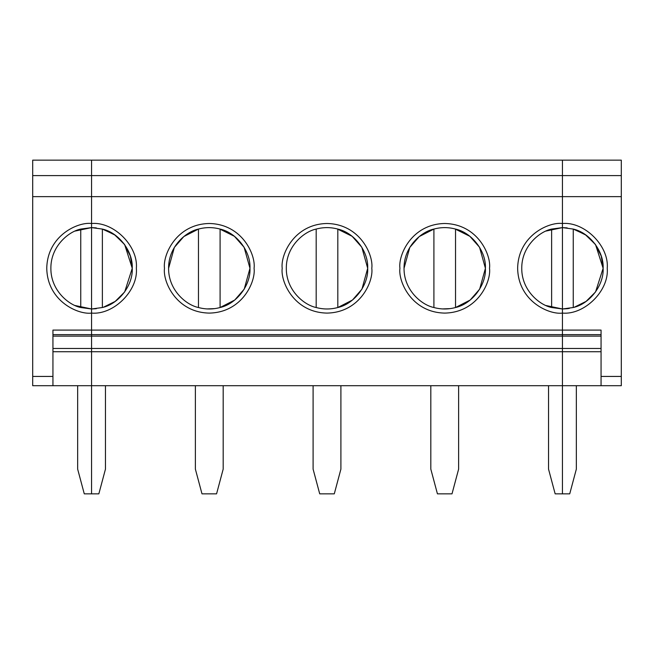 <?xml version="1.0" encoding="UTF-8"?>
<svg xmlns="http://www.w3.org/2000/svg" width="654" height="654" viewBox="0 0 654 654"><rect width="100%" height="100%" fill="white"/><g stroke="black" fill="none" stroke-linecap="round" stroke-linejoin="round"><path stroke-width="0.98" d="M80.744 229.072C68.523 231.532 50.685 246.362 50.873 268.295C50.685 290.229 68.523 305.05 80.744 307.519L80.744 229.072L80.744 307.519L91.56 308.982L91.56 493.844L91.56 385.705L52.941 385.705L52.941 376.434L32.7 376.434L32.7 160.156L91.56 160.156L91.56 308.982L75.185 305.541L91.56 308.982L80.744 307.519C68.523 305.05 50.685 290.229 50.873 268.295C50.685 246.362 68.523 231.532 80.744 229.072L75.185 231.042L91.56 227.608L91.56 196.641L32.7 196.641L32.7 385.705L32.7 376.434L52.941 376.434L52.941 385.705L32.7 385.705L91.56 385.705L91.56 351.721L52.941 351.721L91.56 351.721L91.56 348.468L52.941 348.468L91.56 348.468L91.56 336.115L52.941 336.115L91.56 336.115L91.56 334.635L52.941 334.635L91.56 334.635L91.56 330.09L52.941 330.09L52.941 376.434L52.941 330.09L91.56 330.09L91.56 313.094C78.455 314.893 47.366 301.453 46.761 268.295C47.366 235.138 78.455 221.69 91.56 223.496C78.455 221.69 47.366 235.138 46.761 268.295C47.366 301.453 78.455 314.893 91.56 313.094L91.56 227.608L80.744 229.072L91.56 227.608L91.56 308.982L102.376 307.519L91.56 308.982L91.56 330.09L562.44 330.09L562.44 348.468L601.059 348.468L562.44 348.468L562.44 385.705L601.059 385.705L562.44 385.705L562.44 493.844L569.724 493.844L576.346 469.131L576.346 385.705L576.346 469.131L569.724 493.844L562.44 493.844L562.44 351.721L601.059 351.721L562.44 351.721L562.44 336.115L601.059 336.115L562.44 336.115L562.44 334.635L601.059 334.635L562.44 334.635L562.44 330.09L601.059 330.09L562.44 330.09L562.44 313.094C584.602 315.097 609.242 290.458 607.239 268.295C609.242 246.125 584.602 221.493 562.44 223.496C584.602 221.493 609.242 246.125 607.239 268.295C609.242 290.458 584.602 315.097 562.44 313.094L562.44 308.982L562.44 313.094C549.335 314.893 518.246 301.453 517.641 268.295C518.246 235.138 549.335 221.69 562.44 223.496L562.44 227.608L573.256 229.072L585.314 234.639L595.181 244.138L601.247 256.057L603.127 268.295C604.043 285.111 589.712 303.93 573.256 307.519L562.44 308.982L573.256 307.519L573.256 229.072C589.712 232.661 604.043 251.471 603.127 268.295L595.557 291.937L586.082 301.404L574.392 307.184M77.654 385.705L77.654 469.131L84.276 493.844L91.56 493.844L84.276 493.844L77.654 469.131L77.654 385.705M32.7 196.641L91.56 196.641L91.56 175.599L32.7 175.599L32.7 196.641M32.7 175.599L91.56 175.599L91.56 160.156L32.7 160.156L32.7 175.599M567.157 308.713L569.356 308.394M621.3 385.705L601.059 385.705L621.3 385.705L621.3 376.434L621.3 385.705M621.3 160.156L621.3 376.434L601.059 376.434L601.059 385.705L601.059 330.09L601.059 376.434L621.3 376.434L621.3 196.641L562.44 196.641L562.44 223.496L562.44 196.641L621.3 196.641L621.3 175.599L562.44 175.599L562.44 196.641L562.44 175.599L621.3 175.599L621.3 160.156L562.44 160.156L562.44 175.599L562.44 160.156L621.3 160.156M567.181 227.886L562.44 227.608L562.44 308.982L562.44 196.641L91.56 196.641L91.56 223.496C113.722 221.493 138.362 246.125 136.359 268.295C138.362 246.125 113.722 221.493 91.56 223.496L91.56 227.608L102.376 229.072L91.56 227.608L91.56 196.641L562.44 196.641L562.44 175.599L91.56 175.599L91.56 196.641L91.56 175.599L562.44 175.599L562.44 160.156L91.56 160.156L91.56 175.599L91.56 160.156L562.44 160.156L562.44 330.09L91.56 330.09L91.56 313.094C113.722 315.097 138.362 290.458 136.359 268.295C138.362 290.458 113.722 315.097 91.56 313.094L91.56 227.608L96.302 227.886M567.255 308.696L562.44 308.982L546.065 305.541L562.44 308.982L562.44 223.496C549.335 221.69 518.246 235.138 517.641 268.295C518.246 301.453 549.335 314.893 562.44 313.094L562.44 308.982L551.624 307.519L551.624 229.072C539.403 231.532 521.565 246.362 521.753 268.295C521.565 290.229 539.403 305.05 551.624 307.519L562.44 308.982M603.127 268.295C604.043 251.471 589.712 232.661 573.256 229.072L573.256 307.519C589.712 303.93 604.043 285.111 603.127 268.295L595.557 244.653L586.082 235.178L574.392 229.399M573.256 229.072L562.44 227.608L551.624 229.072L551.624 307.519C539.403 305.05 521.565 290.229 521.753 268.295C521.565 246.362 539.403 231.532 551.624 229.072L546.065 231.042L562.44 227.608L551.624 229.072M96.302 308.704L91.56 308.982M102.376 229.072L102.376 307.519C118.832 303.93 133.163 285.111 132.247 268.295C133.163 251.471 118.832 232.661 102.376 229.072L102.376 229.072C118.832 232.661 133.163 251.471 132.247 268.295C133.163 285.111 118.832 303.93 102.376 307.519L102.376 229.072L114.434 234.639L124.301 244.138L130.367 256.057L132.247 268.295L124.677 291.937L115.202 301.404L103.512 307.184M254.079 268.295C255.886 281.4 242.438 312.481 209.28 313.094C176.122 312.481 162.674 281.4 164.481 268.295C162.674 255.191 176.122 224.101 209.28 223.496C242.438 224.101 255.886 255.191 254.079 268.295C255.886 255.191 242.438 224.101 209.28 223.496C176.122 224.101 162.674 255.191 164.481 268.295C162.674 281.4 176.122 312.481 209.28 313.094C242.438 312.481 255.886 281.4 254.079 268.295M371.799 268.295C373.606 281.4 360.158 312.481 327 313.094C293.842 312.481 280.394 281.4 282.201 268.295C280.394 255.191 293.842 224.101 327 223.496C360.158 224.101 373.606 255.191 371.799 268.295C373.606 255.191 360.158 224.101 327 223.496C293.842 224.101 280.394 255.191 282.201 268.295C280.394 281.4 293.842 312.481 327 313.094C360.158 312.481 373.606 281.4 371.799 268.295M489.519 268.295C491.326 281.4 477.878 312.481 444.72 313.094C411.562 312.481 398.114 281.4 399.921 268.295C398.114 255.191 411.562 224.101 444.72 223.496C477.878 224.101 491.326 255.191 489.519 268.295C491.326 255.191 477.878 224.101 444.72 223.496C411.562 224.101 398.114 255.191 399.921 268.295C398.114 281.4 411.562 312.481 444.72 313.094C477.878 312.481 491.326 281.4 489.519 268.295M98.844 493.844L91.56 493.844L91.56 385.705L562.44 385.705L562.44 351.721L91.56 351.721L91.56 385.705L91.56 348.468L562.44 348.468L562.44 334.635L91.56 334.635L91.56 336.115L562.44 336.115L91.56 336.115L91.56 348.468L91.56 330.09L91.56 334.635L562.44 334.635L562.44 330.09L562.44 348.468L91.56 348.468L91.56 351.721L562.44 351.721L562.44 348.468L562.44 385.705L91.56 385.705L91.56 493.844L98.844 493.844L105.466 469.131L98.844 493.844M201.996 493.844L195.374 469.131L201.996 493.844L216.564 493.844L223.186 469.131L223.186 385.705L223.186 469.131L216.564 493.844L201.996 493.844M249.967 268.295L244.22 289.15L234.737 300.039L220.096 307.519L234.737 300.039L244.22 289.15L249.967 268.295C250.883 285.111 236.552 303.93 220.096 307.519C212.885 309.465 205.675 309.465 198.464 307.519L198.464 229.072C186.243 231.532 168.405 246.362 168.593 268.295C168.405 290.229 186.243 305.05 198.464 307.519C205.675 309.465 212.885 309.465 220.096 307.519L220.096 229.072C212.885 227.126 205.675 227.126 198.464 229.072L198.464 307.519C186.243 305.05 168.405 290.229 168.593 268.295C168.405 246.362 186.243 231.532 198.464 229.072C205.675 227.126 212.885 227.126 220.096 229.072C236.552 232.661 250.883 251.471 249.967 268.295C250.883 251.471 236.552 232.661 220.096 229.072L220.096 307.519C236.552 303.93 250.883 285.111 249.967 268.295L244.097 247.245L234.418 236.298L219.515 228.916M168.593 268.295L174.34 247.441L183.823 236.552L198.464 229.072M195.374 385.705L195.374 469.131L195.374 385.705M132.247 268.295L124.677 244.653L115.202 235.178L103.512 229.399M105.466 469.131L105.466 385.705L105.466 469.131M207.081 308.925L214.651 308.623M319.716 493.844L313.094 469.131L319.716 493.844L334.284 493.844L340.906 469.131L340.906 385.705L340.906 469.131L334.284 493.844L319.716 493.844M367.687 268.295L361.94 289.15L352.457 300.039L337.816 307.519L352.457 300.039L361.94 289.15L367.687 268.295C368.603 285.111 354.272 303.93 337.816 307.519C330.605 309.465 323.395 309.465 316.184 307.519L316.184 229.072C303.963 231.532 286.125 246.362 286.313 268.295C286.125 290.229 303.963 305.05 316.184 307.519C323.395 309.465 330.605 309.465 337.816 307.519L337.816 229.072C330.605 227.126 323.395 227.126 316.184 229.072L316.184 307.519C303.963 305.05 286.125 290.229 286.313 268.295C286.125 246.362 303.963 231.532 316.184 229.072C323.395 227.126 330.605 227.126 337.816 229.072C354.272 232.661 368.603 251.471 367.687 268.295C368.603 251.471 354.272 232.661 337.816 229.072L337.816 307.519C354.272 303.93 368.603 285.111 367.687 268.295L361.817 247.245L352.138 236.298L337.235 228.916M313.094 385.705L313.094 469.131L313.094 385.705M437.436 493.844L430.814 469.131L437.436 493.844L452.004 493.844L458.626 469.131L458.626 385.705L458.626 469.131L452.004 493.844L437.436 493.844M485.407 268.295L479.66 289.15L470.177 300.039L455.536 307.519L470.177 300.039L479.66 289.15L485.407 268.295C486.323 285.111 471.992 303.93 455.536 307.519C448.325 309.465 441.115 309.465 433.904 307.519L433.904 229.072C421.683 231.532 403.845 246.362 404.033 268.295C403.845 290.229 421.683 305.05 433.904 307.519C441.115 309.465 448.325 309.465 455.536 307.519L455.536 229.072C448.325 227.126 441.115 227.126 433.904 229.072L433.904 307.519C421.683 305.05 403.845 290.229 404.033 268.295C403.845 246.362 421.683 231.532 433.904 229.072C441.115 227.126 448.325 227.126 455.536 229.072C471.992 232.661 486.323 251.471 485.407 268.295C486.323 251.471 471.992 232.661 455.536 229.072L455.536 307.519C471.992 303.93 486.323 285.111 485.407 268.295L479.537 247.245L469.858 236.298L454.955 228.916M404.033 268.295L409.78 247.441L419.263 236.552L433.904 229.072M430.814 385.705L430.814 469.131L430.814 385.705M442.521 308.925L450.091 308.623M562.44 385.705L562.44 493.844L562.44 385.705M555.156 493.844L548.534 469.131L555.156 493.844L562.44 493.844L555.156 493.844M548.534 385.705L548.534 469.131L548.534 385.705"/></g></svg>
